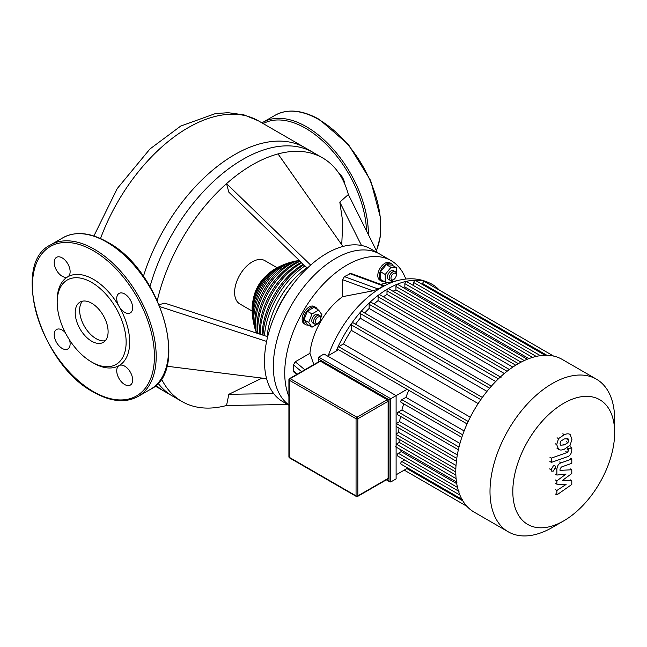 <?xml version="1.0" encoding="UTF-8"?>
<svg xmlns="http://www.w3.org/2000/svg" width="647" height="647" viewBox="0 0 647 647"><rect width="100%" height="100%" fill="white"/><g stroke="black" fill="none" stroke-linecap="round" stroke-linejoin="round"><path stroke-width="0.97" d="M560.059 443.446L560.714 441.197L564.321 438.933L567.961 438.642L568.616 440.429L567.961 442.645L564.321 444.918L560.714 445.201L560.059 443.446M564.321 449.212C561.75 450.247 559.825 450.28 558.539 449.301L556.703 444.635L558.539 438.626L564.321 434.638C566.918 433.595 568.859 433.563 570.136 434.533L571.972 439.24L570.136 445.209L564.321 449.212M558.911 449.552L557.051 448.444M557.051 437.768L558.539 438.626M567.532 456.693L551.414 462.379L551.414 458.084L567.298 452.471L568.648 450.482L568.648 448.824L571.794 447.716L571.794 450.158C571.43 453.733 570.015 455.909 567.532 456.693M549.918 461.521L551.414 462.379M549.918 457.219L551.414 458.084M567.16 447.967L568.648 448.824M570.306 446.851L571.794 447.716M553.347 465.864L554.948 465.711L555.603 467.166L553.347 471.081L551.754 471.234L551.09 469.779L553.347 465.864M562.437 480.422L571.794 480.721L571.794 484.482L556.881 494.906L556.881 490.475L566.101 484.441L556.881 484.191L556.881 480.834L566.101 474.041L556.881 475.06L556.873 469.374C557.221 465.808 558.636 463.624 561.119 462.831L571.802 459.03L571.802 463.325L561.37 467.037L560.027 469.035L560.027 470.369L571.794 469.762L571.794 473.515L562.437 480.422M570.306 479.864L571.794 480.721M555.385 494.041L556.881 494.906M555.385 489.609L556.881 490.475M555.385 483.333L556.881 484.191M555.385 479.969L556.881 480.834M555.385 474.202L556.881 475.06M570.314 458.165L571.802 459.03M570.306 468.897L571.794 469.762M82.452 301.178A23.252 13.425 -120 0 0 79.638 310.18A23.252 13.425 -120 0 0 88.364 331.984A23.252 13.425 -120 0 0 105.283 340.718M75.214 312.727A23.252 13.425 -120 0 0 85.372 336.133A23.252 13.425 -120 0 0 103.285 342.36A23.252 13.425 -120 0 0 108.106 331.717A23.252 13.425 -120 0 0 97.956 308.312A23.252 13.425 -120 0 0 80.034 302.084A23.252 13.425 -120 0 0 75.214 312.727M91.664 362.037L93.427 363.056A51.259 29.592 -120 0 0 119.056 365.595L119.056 365.595A11.25 6.494 -120 0 0 117.333 374.613A11.25 6.494 -120 0 0 124.685 384.528A11.25 6.494 -120 0 0 130.306 385.086A11.25 6.494 -120 0 0 132.037 376.069A11.25 6.494 -120 0 0 124.685 366.153A11.25 6.494 -120 0 0 119.056 365.595L119.056 365.595A51.259 29.592 -120 0 0 129.675 342.126A51.259 29.592 -120 0 0 119.056 306.403A51.259 29.592 -120 0 0 67.798 276.811A51.259 29.592 -120 0 0 57.187 300.281L57.187 302.319A48.76 28.153 -120 0 0 91.656 362.037A48.76 28.153 -120 0 0 126.141 342.126A48.76 28.153 -120 0 0 91.664 282.415A48.76 28.153 -120 0 0 57.187 302.319M119.056 306.403A11.25 6.494 -120 0 0 130.306 312.905A11.25 6.494 -120 0 0 132.643 307.754A11.25 6.494 -120 0 0 127.726 296.431A11.25 6.494 -120 0 0 119.056 293.414A11.25 6.494 -120 0 0 116.727 298.566A11.25 6.494 -120 0 0 119.056 306.403M67.798 276.811A11.25 6.494 -120 0 0 69.52 267.793A11.25 6.494 -120 0 0 62.177 257.878A11.25 6.494 -120 0 0 56.548 257.32A11.25 6.494 -120 0 0 54.825 266.338A11.25 6.494 -120 0 0 62.177 276.253A11.25 6.494 -120 0 0 67.798 276.811L67.798 276.811M65.234 332.534A11.25 6.494 -120 0 0 56.548 329.501A11.25 6.494 -120 0 0 54.219 334.653A11.25 6.494 -120 0 0 59.128 345.975A11.25 6.494 -120 0 0 67.798 348.992A11.25 6.494 -120 0 0 70.127 343.84A11.25 6.494 -120 0 0 69.52 339.95M289.274 379.174A1.254 0.72 0 0 0 288.91 379.684A1.254 0.72 0 0 0 289.274 380.201A1.254 0.72 -60 0 1 290.163 378.665A1.254 0.72 -120 0 0 289.532 378.608L319.812 361.123A1.254 0.72 60 0 1 320.435 361.188L387.221 399.749A1.254 0.72 60 0 1 388.111 401.277L388.111 478.4A1.254 0.72 60 0 1 387.852 478.966L357.573 496.451A1.254 0.72 -120 0 0 357.831 495.877A1.254 0.72 180 0 1 356.06 495.877A1.254 0.72 120 0 0 356.319 496.451A1.254 1.254 0 0 0 357.573 496.451A1.254 0.72 -120 0 1 356.95 496.386M388.993 399.749L388.993 480.947L389.874 481.886L390.764 481.966L390.764 398.722L318.672 357.104L318.3 357.912L318.672 359.142L388.993 399.749L396.11 395.64L396.11 478.885L390.764 481.966M407.092 389.3L396.11 395.64L324.018 354.014L318.672 357.104M288.91 396.449A88.138 50.887 -60 0 1 347.059 265.011A88.138 50.887 -60 0 1 391.128 260.644A88.138 50.887 -60 0 1 405.823 279.075M157.318 300.434A140.65 81.207 -60 0 1 226.547 183.643A140.65 81.207 -60 0 1 252.29 164.872A140.65 81.207 -60 0 1 278.024 153.921L342.942 246.458A88.138 50.887 120 0 1 370.877 248.958L379.724 254.061A88.138 50.887 -60 0 0 335.647 258.42A88.138 50.887 -60 0 0 278.849 333.577A88.138 50.887 -60 0 0 288.91 404.982A88.138 50.887 -60 0 1 278.849 333.577A88.138 50.887 -60 0 1 335.647 258.42A88.138 50.887 -60 0 1 379.724 254.061L391.128 260.644M439.329 290.107A88.138 50.887 120 0 0 432.18 284.348A88.138 50.887 120 0 0 388.111 288.708A88.138 50.887 120 0 0 336.06 351.143L327.552 356.06M308.231 325.029A10.004 5.774 -60 0 1 305.651 324.616A10.004 5.774 -60 0 1 304.114 316.601A10.004 5.774 -60 0 1 310.649 307.786A10.004 5.774 -60 0 1 315.655 307.293A10.004 5.774 -60 0 1 317.297 309.323M305.651 324.616L304.236 323.799A10.004 5.774 -60 0 1 302.699 315.785A10.004 5.774 -60 0 1 309.234 306.969A10.004 5.774 -60 0 1 314.24 306.476L315.655 307.293M320.637 318.664L320.637 317.637A4.998 2.887 120 0 0 319.602 315.348A4.998 2.887 120 0 0 317.103 315.599A4.998 2.887 120 0 0 313.835 320.006A4.998 2.887 120 0 0 314.604 324.01A4.998 2.887 120 0 0 317.103 323.767L317.992 323.257A3.753 2.167 -60 0 1 315.34 321.721A3.753 2.167 -60 0 1 317.992 317.127A3.753 2.167 -60 0 1 320.637 318.664A3.753 2.167 -60 0 1 317.992 323.257L317.103 323.767M314.604 324.01L312.833 322.99A4.998 2.887 -60 0 1 312.072 318.987A4.998 2.887 -60 0 1 315.34 314.579A4.998 2.887 -60 0 1 317.839 314.329L319.602 315.348M383.873 281.356A10.004 5.774 -60 0 1 381.285 280.952A10.004 5.774 -60 0 1 379.215 276.366A10.004 5.774 -60 0 1 383.582 266.305A10.004 5.774 -60 0 1 391.289 263.628A10.004 5.774 -60 0 1 392.931 265.658M381.285 280.952L379.87 280.135A10.004 5.774 -60 0 1 377.799 275.549A10.004 5.774 -60 0 1 382.167 265.488A10.004 5.774 -60 0 1 389.874 262.811L391.289 263.628M396.279 274.991L396.279 273.972A4.998 2.887 120 0 0 395.244 271.683A4.998 2.887 120 0 0 391.386 273.018A4.998 2.887 120 0 0 389.203 278.056A4.998 2.887 120 0 0 390.238 280.345A4.998 2.887 120 0 0 392.745 280.094L393.627 279.585A3.753 2.167 -60 0 1 390.974 278.056A3.753 2.167 -60 0 1 393.627 273.463A3.753 2.167 -60 0 1 396.279 274.991A3.753 2.167 -60 0 1 393.627 279.585M390.238 280.345L388.475 279.326A4.998 2.887 -60 0 1 387.44 277.029A4.998 2.887 -60 0 1 389.623 271.999A4.998 2.887 -60 0 1 393.473 270.664L395.244 271.683M614.65 432.673L614.65 419.507A88.138 50.887 120 0 0 596.397 379.158A88.138 50.887 120 0 0 552.328 383.517A88.138 50.887 120 0 0 494.745 461.19A88.138 50.887 120 0 0 508.259 531.818A88.138 50.887 120 0 0 552.328 527.451L563.731 520.867A72.011 41.578 -60 0 1 512.812 491.469A72.011 41.578 -60 0 1 563.731 403.275A72.011 41.578 -60 0 1 614.65 432.673A72.011 41.578 -60 0 1 563.731 520.867L552.328 527.451M508.259 531.818L474.049 512.068A88.138 50.887 -60 0 1 460.535 441.44A88.138 50.887 -60 0 1 518.118 363.768A88.138 50.887 -60 0 1 562.186 359.4L596.397 379.158M404.601 459.968L401.868 461.554A1.561 0.906 120 0 0 400.841 462.928A1.561 0.906 120 0 0 401.083 464.182L462.532 499.654M400.703 449.738A81.886 47.28 120 0 0 401.237 451.598L398.342 453.272A1.561 0.906 120 0 0 397.323 454.655A1.561 0.906 120 0 0 397.557 455.9L459.006 491.38M398.964 439.184A81.886 47.28 120 0 0 399.296 442.411L396.328 444.125A1.561 0.906 120 0 0 396.11 444.279M398.956 428.104A81.886 47.28 120 0 0 398.77 432.406L396.11 433.943M400.509 416.369A81.886 47.28 120 0 0 399.636 421.593L396.328 423.51A1.561 0.906 120 0 0 396.11 423.656M403.696 403.825A81.886 47.28 120 0 0 401.957 409.947L398.342 412.034A1.561 0.906 120 0 0 397.323 413.409A1.561 0.906 120 0 0 397.557 414.662L458.359 449.77M408.791 390.278A81.886 47.28 120 0 0 405.92 397.347L401.868 399.692A1.561 0.906 120 0 0 400.841 401.067A1.561 0.906 120 0 0 401.083 402.321L461.812 437.38M407.796 468.056L396.11 474.801M336.06 351.143L338.535 349.72M456.733 483.641L401.237 451.598M467.061 423.922L337.88 349.34A1.561 0.906 -60 0 1 337.637 348.086A1.561 0.906 -60 0 1 338.664 346.711L343.42 343.961A81.886 47.28 -60 0 1 351.289 330.334L351.289 324.834A1.561 0.906 -60 0 1 351.968 323.265A1.561 0.906 -60 0 1 353.173 322.845L482.363 397.428M355.535 324.204A81.886 47.28 -60 0 1 360.217 318.187L360.217 313.496A1.561 0.906 -60 0 1 360.897 311.927A1.561 0.906 -60 0 1 362.102 311.506L491.388 386.146M364.722 313.019A81.886 47.28 -60 0 1 369.146 308.449L369.146 304.276A1.561 0.906 -60 0 1 369.833 302.699A1.561 0.906 -60 0 1 371.03 302.286L501.037 377.338M373.982 303.985A81.886 47.28 -60 0 1 378.074 300.62L378.074 296.795A1.561 0.906 -60 0 1 378.762 295.218A1.561 0.906 -60 0 1 379.959 294.806L509.965 369.858M383.372 296.771A81.886 47.28 -60 0 1 387.003 294.466L387.003 290.883A1.561 0.906 -60 0 1 387.69 289.306A1.561 0.906 -60 0 1 388.887 288.885L518.352 363.63M392.972 291.247A81.886 47.28 -60 0 1 395.932 289.913L395.932 286.484A1.561 0.906 -60 0 1 396.619 284.915A1.561 0.906 -60 0 1 397.816 284.494L527.305 359.247M402.984 287.47A81.886 47.28 -60 0 1 404.86 287.001L404.86 283.653A1.561 0.906 -60 0 1 405.548 282.084A1.561 0.906 -60 0 1 406.745 281.663L536.226 356.416M413.789 285.731L413.789 282.569A1.561 0.906 -60 0 1 414.476 281A1.561 0.906 -60 0 1 415.673 280.58L545.073 355.284M422.717 284.648L422.717 283.596A1.561 0.906 -60 0 1 423.405 282.019A1.561 0.906 -60 0 1 424.602 281.607L553.622 356.093M464.125 430.951L405.92 397.347M455.86 475.076L399.296 442.411M456.014 465.452L398.77 432.406M457.332 454.906L399.636 421.593M459.96 443.438L401.957 409.947M351.289 330.334L478.157 403.574M470.288 417.21L343.42 343.961M360.217 318.187L486.981 391.37M404.86 287.001L528.914 358.624M369.146 308.449L495.707 381.52M378.074 300.62L504.328 373.513M395.932 289.913L521.053 362.15M387.003 294.466L512.804 367.092M388.92 282.472L385.224 282.141L385.224 274.482L390.974 267.332L396.716 267.842L396.716 275.509L396.061 276.318M393.279 279.787L391.605 281.874M385.224 274.482L380.541 271.772L380.541 279.431L385.224 282.141M380.541 271.772L386.291 264.623L390.974 267.332M386.291 264.623L392.033 265.141L396.716 267.842M319.036 322.4L318.656 323.379L312.016 327.212L307.333 324.503L304.017 319.788L307.333 311.239L313.965 307.406L318.656 310.107L321.971 314.83L320.637 318.259M312.016 327.212L308.7 322.489L312.016 313.941L318.656 310.107M304.017 319.788L308.7 322.489M307.333 311.239L312.016 313.941M342.635 279.714L344.406 276.617L350.82 273.374L383.962 285.537L378.244 289.031L372.971 290.843L342.635 296.649L342.635 279.714L372.971 290.843M296.747 374.443L293.851 372.033L293.455 370.982L293.455 364.859L295.25 361.778L309.921 353.311A52.884 30.53 -60 0 1 342.635 296.649M309.921 353.311L313.827 364.576M338.413 172.563A11.25 6.494 60 0 1 344.738 183.999M93.904 235.985L117.261 188.536L149.958 148.972L180.723 126.068L215.346 113.597L228.156 112.691L243.887 114.843L258.339 120.795L313.148 152.441A140.65 81.207 120 0 0 242.827 159.405A140.65 81.207 120 0 0 150.031 286.524M158.005 383.17A140.65 81.207 120 0 0 172.506 396.053L155.118 386.008M342.942 246.458A88.138 50.887 120 0 0 326.808 253.317A88.138 50.887 120 0 0 310.681 265.084A88.138 50.887 120 0 0 266.613 341.414A88.138 50.887 120 0 0 266.613 378.665A88.138 50.887 120 0 0 282.739 401.617L288.91 405.176M262.043 378.099L228.836 394.314L226.547 405.491A140.65 81.207 -60 0 1 181.961 401.512A140.65 81.207 -60 0 1 161.37 378.746M278.024 153.921A140.65 81.207 -60 0 1 322.61 157.9L304.931 147.694A140.65 81.207 120 0 0 234.61 154.665A140.65 81.207 120 0 0 143.416 276.334M155.992 385.224A140.65 81.207 120 0 0 164.281 391.306L181.961 401.512M252.16 311.061L239.786 303.912A25.007 14.436 -60 0 1 235.953 283.879A25.007 14.436 -60 0 1 252.29 261.841A25.007 14.436 -60 0 1 264.793 260.604L277.159 267.753M252.993 300.556L253.729 297.143A25.007 14.436 -60 0 1 265.893 276.067L268.489 273.721A31.84 18.383 120 0 0 252.993 300.556A31.84 18.383 120 0 0 252.184 309.889M286.589 263.661A38.707 22.346 120 0 0 283.135 264.906A38.707 22.346 120 0 0 279.86 266.572A38.707 22.346 120 0 0 252.686 317.653A38.707 22.346 120 0 0 253.333 321.268M283.135 264.906L280.256 266.168A35.488 20.486 120 0 0 277.256 267.696A35.488 20.486 120 0 0 252.338 314.523L252.686 317.653M297.353 260.83A44.295 25.573 120 0 0 292.743 261.703A44.295 25.573 120 0 0 285.076 265.027A44.295 25.573 120 0 0 254.708 327.576A44.295 25.573 120 0 0 256.261 332M292.743 261.703L289.67 262.577A41.618 24.028 120 0 0 282.472 265.699A41.618 24.028 120 0 0 253.931 324.479L254.708 327.576M299.205 260.304A49.107 28.355 120 0 0 298.793 260.418A49.107 28.355 120 0 0 290.293 264.105A49.107 28.355 120 0 0 256.527 333.059L255.848 330.358A46.438 26.81 120 0 1 287.689 264.785A46.438 26.81 120 0 1 295.719 261.299L298.793 260.418M300.192 261.251A53.394 30.83 120 0 0 295.509 263.62A53.394 30.83 120 0 0 257.967 333.528M299.957 261.032A50.717 29.285 120 0 0 292.905 264.3A50.717 29.285 120 0 0 257.603 333.407M301.825 262.836A57.284 33.078 120 0 0 300.726 263.45A57.284 33.078 120 0 0 260.223 334.264M301.381 262.407A54.615 31.533 120 0 0 298.121 264.13A54.615 31.533 120 0 0 259.593 334.062M276.164 268.351A31.84 18.383 120 0 0 274.643 269.168A31.84 18.383 120 0 0 268.489 273.721M341.737 244.744L342.781 222.147L339.812 202.099L348.353 194.521L377.524 252.912M339.812 202.099L361.479 245.464M322.61 157.9A140.65 81.207 -60 0 1 348.353 194.521M307.333 268.173L228.836 192.183L226.547 183.643L310.681 265.084M159.178 304.656L164.767 303.16L267.68 336.691M226.547 405.491L288.247 404.48M228.836 394.314L273.681 393.578M166.789 366.21L266.613 378.665M160.011 306.678L266.613 341.414M290.705 287.47A62.573 36.127 120 0 0 276.01 312.922M306.961 267.809A62.573 36.127 120 0 0 267.138 336.521M304.972 265.885A62.573 36.127 120 0 0 264.486 335.656M303.281 264.243A58.198 33.604 120 0 0 262.189 334.903M303.855 264.801A60.875 35.148 120 0 0 262.973 335.162M567.128 439.564L568.616 440.429M566.465 441.78L567.961 442.645M562.833 444.052L564.321 444.918M555.215 443.769L556.703 444.635M562.833 433.773L564.321 434.638M565.81 451.614L567.298 452.471M567.152 449.616L568.648 450.482M549.602 468.913L551.09 469.779M555.377 468.509L556.873 469.374M559.631 461.974L561.119 462.831M168.568 349.275A87.515 50.523 -120 0 0 106.69 242.091A87.515 50.523 -120 0 0 62.929 237.756L50.555 244.906A87.515 50.523 -120 0 1 94.308 249.241A87.515 50.523 -120 0 1 156.194 356.416A87.515 50.523 -120 0 1 138.07 396.482L150.444 389.34A87.515 50.523 -120 0 0 168.568 349.275M154.423 356.416A86.261 49.803 -120 0 0 93.427 250.769A86.261 49.803 -120 0 0 32.431 285.982A86.261 49.803 -120 0 0 93.427 391.637A86.261 49.803 -120 0 0 154.423 356.416M387.221 399.749L356.95 417.226A1.254 0.72 120 0 0 356.06 418.755A1.254 0.72 0 0 0 357.831 418.755A1.254 0.72 -120 0 0 356.95 417.226L290.163 378.665L320.435 361.188M289.532 457.89A1.254 0.72 -60 0 1 289.274 457.316A1.254 0.72 180 0 1 288.91 456.806A1.254 1.254 0 0 0 289.532 457.89L356.319 496.451M356.06 495.877L289.274 457.316L289.274 380.201L356.06 418.755L356.06 495.877M388.111 478.4L357.831 495.877L357.831 418.755L388.111 401.277M388.993 480.947L386.704 479.629M318.672 361.786L318.672 359.142M432.18 284.348C422.119 278.841 411.233 277.426 399.531 280.102A85.453 49.342 120 0 0 381.811 287.268A85.453 49.342 120 0 0 328.255 355.656M398.342 453.272L457.486 487.426M401.868 461.554L459.904 495.06M462.694 434.808L401.868 399.692M387.003 290.883L515.732 365.199M395.932 286.484L524.256 360.573M404.86 283.653L532.57 357.387M413.789 282.569L540.391 355.664M480.818 399.611L351.289 324.834M422.717 283.596L546.893 355.284M406.882 468.582L462.831 500.875M396.328 444.125L456.095 478.634M498.368 378.875L369.146 304.276M507.078 371.273L378.074 296.795M489.601 388.2L360.217 313.496M396.11 434.452L455.836 468.938M456.774 458.408L396.328 423.51M459.006 447.061L398.342 412.034M468.185 421.488L338.664 346.711M378.244 289.031L344.406 276.617M349.703 273.552L383.55 285.974M297.256 374.152L293.455 370.982M304.834 369.769L295.25 361.778M293.455 364.859L301.591 371.645M366.542 230.922A86.261 49.803 -120 0 0 305.594 128.276A86.261 49.803 -120 0 0 263.192 123.593M368.361 234.57A87.515 50.523 -120 0 0 368.361 233.923A87.515 50.523 -120 0 0 306.476 126.747A87.515 50.523 -120 0 0 262.722 122.412L261.938 122.873M376.376 250.615A87.515 50.523 -120 0 0 380.735 226.782A87.515 50.523 -120 0 0 318.858 119.598A87.515 50.523 -120 0 0 275.096 115.263C287.648 108.51 302.44 109.933 319.481 119.533L348.507 144.661L370.658 180.562L380.784 218.88L380.46 236.155L376.465 250.793M258.339 120.795A140.65 81.207 120 0 0 188.018 127.766A140.65 81.207 120 0 0 100.52 238.541M62.929 237.756C75.481 231.003 90.273 232.427 107.313 242.027C160.092 269.378 190.525 370.424 150.444 389.34M50.555 244.906C10.473 263.822 40.907 364.859 93.686 392.211C110.726 401.811 125.518 403.235 138.07 396.482M289.532 378.608A1.254 1.254 0 0 0 288.91 379.684L288.91 456.806M389.874 481.886L386.34 479.839M318.3 361.997L318.3 357.912M466.891 506.302L404.221 470.118L466.891 506.302M395.543 446.753L456.992 482.233M396.11 426.462L456.402 461.279M396.11 437.534L455.787 471.986M380.638 284.316L399.531 280.102M275.096 115.263L262.722 122.412"/></g></svg>
